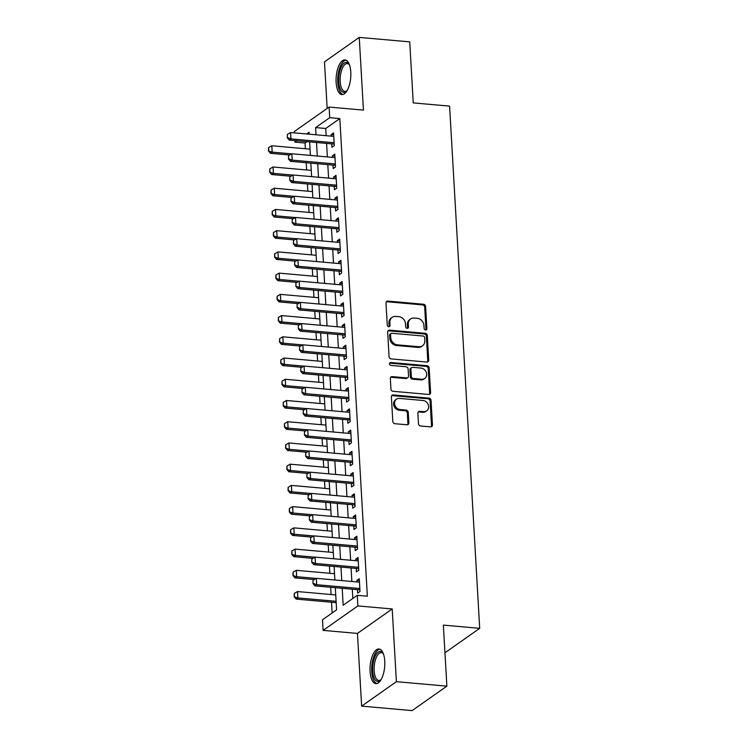 <?xml version="1.0" encoding="UTF-8"?>
<svg xmlns="http://www.w3.org/2000/svg" width="748" height="748" viewBox="0 0 748 748"><rect width="100%" height="100%" fill="white"/><g stroke="black" fill="none" stroke-linecap="round" stroke-linejoin="round"><path stroke-width="1.12" d="M425.593 329.98A1.533 1.309 54.9 0 0 426.902 328.643L425.621 306.502A2.188 1.879 54.9 0 0 423.518 304.249L387.847 301.089A2.188 1.879 54.9 0 0 385.987 302.996L387.258 325.128A1.533 1.309 54.9 0 0 390.035 325.38L389.867 322.51A7.003 6.003 54.9 0 1 392.176 317.348A7.003 6.003 54.9 0 1 395.823 316.404L398.796 316.666A7.003 6.003 54.9 0 1 405.528 323.903L405.687 326.764A1.533 1.309 54.9 0 0 408.464 327.007L408.305 324.146A7.003 6.003 54.9 0 1 410.615 318.975A7.003 6.003 54.9 0 1 414.261 318.04L417.234 318.302A7.003 6.003 54.9 0 1 423.957 325.53L424.125 328.4A1.533 1.309 54.9 0 0 425.593 329.98M425.836 329.98A1.533 1.309 54.9 0 0 425.958 329.307L424.686 307.166A2.188 1.879 54.9 0 0 422.583 304.904L386.903 301.743A2.188 1.879 54.9 0 0 386.295 301.79M388.969 326.717A1.533 1.309 54.9 0 0 389.091 326.034L388.932 323.173L389.867 322.51M407.398 328.344A1.533 1.309 54.9 0 0 407.529 327.671L407.361 324.81L408.305 324.146M384.752 661.148A17.4 7.256 -84.9 0 0 378.956 648.974A17.4 7.256 -84.9 0 0 370.092 671.461A17.4 7.256 -84.9 0 0 375.889 683.635A17.4 7.256 -84.9 0 0 384.752 661.148M350.784 72.07A17.4 7.256 -84.9 0 0 344.987 59.896A17.4 7.256 -84.9 0 0 336.123 82.373A17.4 7.256 -84.9 0 0 341.92 94.557A17.4 7.256 -84.9 0 0 350.784 72.07M418.478 423.723A2.188 1.879 54.9 0 0 420.582 425.986L430.586 426.874A2.188 1.879 54.9 0 0 432.456 424.958L431.035 400.376A2.188 1.879 54.9 0 0 428.931 398.114L393.261 394.953A2.188 1.879 54.9 0 0 391.391 396.861L392.812 421.451A2.188 1.879 54.9 0 0 394.916 423.714L407.006 424.78A2.188 1.879 54.9 0 0 408.866 422.872L408.258 412.354A2.188 1.879 54.9 0 0 406.155 410.091L400.161 409.558A5.853 5.021 54.9 0 1 394.897 405.257A5.853 5.021 54.9 0 1 396.468 399.198A5.853 5.021 54.9 0 1 399.516 398.413L423.003 400.489A5.853 5.021 54.9 0 1 428.267 404.799A5.853 5.021 54.9 0 1 426.697 410.858A5.853 5.021 54.9 0 1 423.649 411.643L419.731 411.297A2.188 1.879 54.9 0 0 417.87 413.205L418.478 423.723M446.874 686.15L412.111 710.6L361.63 706.131L396.393 681.68L446.874 686.15L443.358 625.113L479.702 628.339L449.595 106.123L413.251 102.906L409.726 41.869L359.246 37.4L363.444 110.106L329.111 107.067L329.728 117.679L339.826 118.577L367.361 596.212L357.264 595.315L357.881 605.927L323.108 630.377L322.5 619.765L336.591 609.854L335.319 587.694M396.393 681.68L392.204 608.966L357.881 605.927M426.856 362.069A2.188 1.879 54.9 0 0 428.716 360.162L427.295 335.572A2.188 1.879 54.9 0 0 425.191 333.309L389.521 330.149A2.188 1.879 54.9 0 0 387.66 332.056L389.072 356.646A2.188 1.879 54.9 0 0 391.176 358.909L426.856 362.069M429.165 367.969L430.586 392.56A2.188 1.879 54.9 0 1 428.726 394.467L393.046 391.307A2.188 1.879 54.9 0 1 390.942 389.054L390.334 378.525A2.188 1.879 54.9 0 1 392.195 376.618L406.669 377.899A2.188 1.879 54.9 0 0 408.53 375.992L408.127 369.007A2.188 1.879 54.9 0 0 406.024 366.754L390.961 365.417A1.533 1.309 54.9 0 1 390.793 362.5L427.061 365.716A2.188 1.879 54.9 0 1 429.165 367.969L428.23 368.633L429.642 393.224L430.586 392.56M359.246 37.4L324.482 61.85L327.166 108.432M331.747 143.859L331.944 147.309L334.3 145.654L333.561 132.92L331.214 134.575L331.299 136.145M332.972 165.093L333.169 168.534L335.515 166.888L334.786 154.144L332.439 155.799L332.523 157.379M334.197 186.317L334.393 189.768L336.74 188.113L336.011 175.378L333.664 177.024L333.748 178.604M335.422 207.542L335.618 210.992L337.965 209.337L337.236 196.602L334.88 198.257L334.973 199.828M336.647 228.776L336.843 232.217L339.19 230.571L338.461 217.827L336.104 219.482L336.198 221.062M337.872 250L338.068 253.45L340.415 251.796L339.686 239.061L337.329 240.716L337.423 242.287M339.087 271.234L339.293 274.675L341.64 273.02L340.901 260.285L338.554 261.94L338.648 263.52M340.312 292.459L340.518 295.909L342.865 294.254L342.126 281.519L339.779 283.165L339.873 284.745M341.537 313.683L341.743 317.133L344.089 315.478L343.351 302.744L341.004 304.399L341.097 305.969M342.762 334.917L342.958 338.358L345.314 336.712L344.576 323.968L342.229 325.623L342.322 327.203M343.986 356.142L344.183 359.592L346.539 357.937L345.8 345.202L343.454 346.857L343.547 348.428M345.211 377.375L345.408 380.816L347.764 379.161L347.025 366.426L344.678 368.081L344.763 369.662M346.436 398.6L346.633 402.05L348.979 400.395L348.25 387.66L345.903 389.306L345.987 390.886M347.661 419.824L347.857 423.274L350.204 421.62L349.475 408.885L347.128 410.54L347.212 412.111M348.886 441.058L349.082 444.499L351.429 442.853L350.7 430.109L348.344 431.764L348.437 433.344M350.111 462.283L350.307 465.733L352.654 464.078L351.925 451.343L349.568 452.998L349.662 454.569M351.336 483.517L351.532 486.957L353.879 485.302L353.149 472.568L350.793 474.223L350.887 475.793M352.56 504.741L352.757 508.191L355.104 506.536L354.365 493.802L352.018 495.447L352.112 497.027M353.776 525.966L353.982 529.416L356.329 527.761L355.59 515.026L353.243 516.681L353.337 518.252M355.001 547.199L355.207 550.64L357.553 548.995L356.815 536.251L354.468 537.905L354.561 539.486M356.226 568.424L356.422 571.874L358.778 570.219L358.04 557.484L355.693 559.139L355.786 560.71M339.826 118.577L325.726 128.488L326.147 135.687M326.586 143.401L327.372 156.921M327.811 164.635L328.587 178.146M329.036 185.859L329.812 199.37M330.261 207.093L331.037 220.604M331.486 228.318L332.262 241.828M332.71 249.542L333.486 263.062M333.935 270.776L334.711 284.287M335.16 292.001L335.936 305.511M336.376 313.234L337.161 326.745M337.6 334.459L338.386 347.97M338.825 355.683L339.611 369.203M340.05 376.917L340.836 390.428M341.275 398.142L342.051 411.652M342.5 419.376L343.276 432.886M343.725 440.6L344.501 454.111M344.95 461.825L345.726 475.345M346.174 483.058L346.95 496.569M347.399 504.283L348.175 517.794M348.624 525.517L349.4 539.028M349.84 546.741L350.625 560.252M351.064 567.966L351.85 581.486M352.289 589.2L352.822 598.437M357.451 589.658L357.647 593.099L360.003 591.444L359.264 578.709L356.918 580.364L357.011 581.935M306.989 141.671L305.053 143.027L305.38 148.73M306.194 162.718L306.605 169.964M307.419 183.943L307.83 191.189M308.634 205.176L309.055 212.413M309.859 226.401L310.28 233.647M311.084 247.635L311.505 254.872M312.309 268.859L312.729 276.106M313.534 290.084L313.954 297.33M314.758 311.318L315.179 318.555M315.983 332.542L316.404 339.788M317.208 353.767L317.629 361.013M318.433 375L318.844 382.247M319.658 396.225L320.069 403.471M320.883 417.459L321.294 424.696M322.098 438.683L322.519 445.93M323.323 459.908L323.744 467.154M324.548 481.142L324.969 488.388M325.773 502.366L326.193 509.612M326.998 523.6L327.418 530.837M328.222 544.825L328.643 552.071M329.447 566.049L329.868 573.295M330.672 587.283L331.093 594.529M331.532 602.243L332.149 612.977M444.957 652.78L479.702 628.339M392.204 608.966L357.441 633.425L361.63 706.131M357.441 633.425L323.108 630.377M305.053 143.027L294.955 142.129L294.871 140.596M294.422 132.882L294.347 131.517L329.111 107.067M342.201 588.302L343.173 605.226L357.264 595.315M329.728 117.679L315.628 127.59L316.049 134.799M316.488 142.513L317.274 156.023M317.713 163.737L318.498 177.248M318.938 184.971L319.723 198.482M320.163 206.196L320.939 219.706M321.388 227.42L322.164 240.94M322.612 248.654L323.388 262.165M323.837 269.878L324.613 283.389M325.062 291.103L325.838 304.623M326.287 312.337L327.063 325.848M327.512 333.561L328.288 347.081M328.737 354.795L329.513 368.306M329.952 376.02L330.738 389.53M331.177 397.244L331.962 410.764M332.402 418.478L333.187 431.989M333.627 439.702L334.403 453.223M334.852 460.936L335.628 474.447M336.076 482.161L336.852 495.672M337.301 503.385L338.077 516.905M338.526 524.619L339.302 538.13M339.751 545.844L340.527 559.364M340.976 567.077L341.752 580.588M309.167 134.182L309.055 132.218L306.587 133.957M296.891 140.774L294.955 142.129M334.87 579.981L334.094 566.46M333.645 558.747L332.869 545.236M332.421 537.522L331.644 524.011M331.196 516.298L330.42 502.778M329.98 495.064L329.195 481.553M328.755 473.839L327.97 460.319M327.531 452.605L326.745 439.095M326.306 431.381L325.52 417.87M325.081 410.156L324.305 396.636M323.856 388.923L323.08 375.412M322.631 367.698L321.855 354.187M321.406 346.464L320.63 332.954M320.181 325.24L319.405 311.729M318.957 304.015L318.181 290.495M317.732 282.781L316.956 269.271M316.516 261.557L315.731 248.046M315.291 240.323L314.506 226.812M314.067 219.099L313.281 205.588M312.842 197.874L312.056 184.354M311.617 176.64L310.841 163.129M310.392 155.416L309.616 141.905M325.726 128.488L315.628 127.59M331.214 134.575L333.673 134.79M332.439 155.799L334.889 156.014M333.664 177.024L336.114 177.248M334.88 198.257L337.339 198.472M336.104 219.482L338.564 219.697M337.329 240.716L339.788 240.931M338.554 261.94L341.013 262.155M339.779 283.165L342.238 283.389M341.004 304.399L343.463 304.614M342.229 325.623L344.688 325.838M343.454 346.857L345.913 347.072M344.678 368.081L347.137 368.296M345.903 389.306L348.353 389.53M347.128 410.54L349.578 410.755M348.344 431.764L350.803 431.979M349.568 452.998L352.028 453.213M350.793 474.223L353.252 474.438M352.018 495.447L354.477 495.672M353.243 516.681L355.702 516.896M354.468 537.905L356.927 538.121M355.693 559.139L358.152 559.354M356.918 580.364L359.377 580.579M410.615 318.975L409.67 319.639A7.003 6.003 54.9 0 0 407.361 324.81M392.176 317.348L391.241 318.003A7.003 6.003 54.9 0 0 388.932 323.173M427.463 362.023A2.188 1.879 54.9 0 0 427.772 360.817L426.36 336.235A2.188 1.879 54.9 0 0 424.256 333.973L388.577 330.812A2.188 1.879 54.9 0 0 387.969 330.859M424.658 337.619A1.533 1.309 54.9 0 0 423.181 336.039L391.868 333.262A1.533 1.309 54.9 0 0 390.568 334.599L390.736 337.619A7.003 6.003 54.9 0 0 397.469 344.847L418.871 346.745A7.003 6.003 54.9 0 0 422.517 345.81A7.003 6.003 54.9 0 0 424.827 340.639L424.658 337.619M391.073 333.468L390.129 334.132A1.533 1.309 54.9 0 0 389.624 335.263L390.568 334.599M422.517 345.81L421.582 346.474A7.003 6.003 54.9 0 1 417.936 347.409L396.524 345.511A7.003 6.003 54.9 0 1 389.801 338.283L389.624 335.263M429.333 394.42A2.188 1.879 54.9 0 0 429.642 393.224M407.81 377.609L406.865 378.264A2.188 1.879 54.9 0 1 405.725 378.563L391.26 377.282A2.188 1.879 54.9 0 0 390.652 377.329M428.23 368.633A2.188 1.879 54.9 0 0 426.126 366.37L389.858 363.163A1.533 1.309 54.9 0 0 389.615 363.163M421.685 379.227A5.853 5.021 54.9 0 0 424.733 378.451A5.853 5.021 54.9 0 0 426.304 372.382A5.853 5.021 54.9 0 0 421.04 368.081L412.765 367.352A2.188 1.879 54.9 0 0 410.904 369.26L411.307 376.235A2.188 1.879 54.9 0 0 413.41 378.497L421.685 379.227L420.741 379.891A5.853 5.021 54.9 0 0 423.789 379.105L424.733 378.451M411.624 367.642L410.68 368.306A2.188 1.879 54.9 0 0 409.96 369.914L410.904 369.26M420.741 379.891L412.466 379.161A2.188 1.879 54.9 0 1 410.362 376.899L409.96 369.914M426.697 410.858L425.752 411.522A5.853 5.021 54.9 0 1 422.714 412.298L418.796 411.952A2.188 1.879 54.9 0 0 418.188 411.998M396.468 399.198L395.533 399.853A5.853 5.021 54.9 0 0 393.953 405.921A5.853 5.021 54.9 0 0 399.226 410.222L400.161 409.558M407.613 424.733A2.188 1.879 54.9 0 0 407.931 423.536L407.323 413.008A2.188 1.879 54.9 0 0 405.22 410.755L399.226 410.222M431.203 426.818A2.188 1.879 54.9 0 0 431.512 425.621L430.091 401.031A2.188 1.879 54.9 0 0 427.996 398.778L392.317 395.617A2.188 1.879 54.9 0 0 391.709 395.664M310.027 149.142L271.814 145.757L272.179 152.125L291.683 153.854M268.766 150.797L268.579 147.618L268.476 150.993L272.179 152.125L270.496 153.321L289.663 155.014M271.814 145.757L268.579 147.618M268.476 150.993L270.496 153.321M287.372 134.397L287.269 137.782L287.372 134.397L290.607 132.546L333.758 136.36M334.132 142.737L290.972 138.913L289.289 140.1L287.269 137.782M334.206 144.149A2.235 1.907 54.9 0 0 333.711 144.037L289.289 140.1M290.607 132.546L290.972 138.913L287.55 137.585M338.732 81.831A15.054 6.283 95.1 0 1 341.967 65.693A15.054 6.283 95.1 0 1 349.12 64.3A15.054 6.283 95.1 0 1 349.466 64.842A13.941 5.816 -84.9 0 0 347.315 63.571A13.941 5.816 -84.9 0 0 340.209 81.588A13.941 5.816 -84.9 0 0 344.847 91.34A13.941 5.816 -84.9 0 0 347.203 90.452A15.054 6.283 95.1 0 1 346.763 90.947A15.054 6.283 95.1 0 1 338.732 81.831M345.987 60.158A17.288 7.209 -84.9 0 0 337.787 82.486A17.288 7.209 -84.9 0 0 342.949 94.472M381.162 679.549A15.054 6.283 95.1 0 1 380.732 680.025A15.054 6.283 95.1 0 1 373.308 675.322A15.054 6.283 95.1 0 1 375.15 656.267A15.054 6.283 95.1 0 1 383.088 653.378A15.054 6.283 95.1 0 1 383.425 653.93A13.941 5.816 -84.9 0 0 381.274 652.649A13.941 5.816 -84.9 0 0 376.45 657.109A13.941 5.816 -84.9 0 0 374.271 671.872A13.941 5.816 -84.9 0 0 378.815 680.428A13.941 5.816 -84.9 0 0 381.162 679.53M379.956 649.236A17.288 7.209 -84.9 0 0 374.58 654.762A17.288 7.209 -84.9 0 0 371.812 672.396A17.288 7.209 -84.9 0 0 376.917 683.55M311.252 170.376L273.039 166.991L273.403 173.358L292.907 175.088M269.981 172.031L269.804 168.842L269.701 172.227L273.403 173.358L271.711 174.546L290.888 176.248M273.039 166.991L269.804 168.842M269.701 172.227L271.711 174.546M312.477 191.6L274.264 188.216L274.628 194.583L294.132 196.313M271.206 193.255L271.028 190.067L270.926 193.452L274.628 194.583L272.936 195.77L292.103 197.472M274.264 188.216L271.028 190.067M270.926 193.452L272.936 195.77M313.702 212.825L275.488 209.44L275.853 215.817L295.357 217.537M272.431 214.48L272.253 211.301L272.15 214.685L275.853 215.817L274.161 217.004L293.328 218.697M275.488 209.44L272.253 211.301M272.15 214.685L274.161 217.004M314.927 234.059L276.713 230.674L277.078 237.041L296.582 238.771M273.656 235.714L273.478 232.525L273.375 235.91L277.078 237.041L275.386 238.229L294.553 239.93M276.713 230.674L273.478 232.525M273.375 235.91L275.386 238.229M288.597 155.621L288.494 159.006L288.597 155.621L291.832 153.77L334.982 157.594M335.347 163.962L292.197 160.137L290.505 161.325L288.494 159.006M335.431 165.373A2.235 1.907 54.9 0 0 334.926 165.261L290.505 161.325M291.832 153.77L292.197 160.137L288.775 158.81M289.822 176.855L289.719 180.24L289.822 176.855L293.057 174.995L336.207 178.819M336.572 185.186L293.422 181.371L291.729 182.559L289.719 180.24M336.656 186.598A2.235 1.907 54.9 0 0 336.151 186.495L291.729 182.559M293.057 174.995L293.422 181.371L290 180.034M291.047 198.08L290.944 201.464L291.047 198.08L294.282 196.228L337.432 200.053M337.797 206.42L294.647 202.596L292.954 203.783L290.944 201.464M337.881 207.832A2.235 1.907 54.9 0 0 337.376 207.72L292.954 203.783M294.282 196.228L294.647 202.596L291.224 201.268M292.262 219.314L292.169 222.689L292.262 219.314L295.507 217.453L338.657 221.277M339.022 227.644L295.871 223.82L294.179 225.017L292.169 222.689M339.106 229.056A2.235 1.907 54.9 0 0 338.601 228.944L294.179 225.017M295.507 217.453L295.871 223.82L292.449 222.493M316.152 255.283L277.938 251.898L278.303 258.266L297.807 259.995M274.881 256.938L274.694 253.759L274.6 257.134L278.303 258.266L276.61 259.463L295.778 261.155M277.938 251.898L274.694 253.759M274.6 257.134L276.61 259.463M293.487 240.538L293.394 243.923L293.487 240.538L296.732 238.687L339.882 242.502M340.247 248.878L297.096 245.054L295.404 246.242L293.394 243.923M340.331 250.29A2.235 1.907 54.9 0 0 339.826 250.178L295.404 246.242M296.732 238.687L297.096 245.054L293.674 243.726M317.376 276.517L279.163 273.132L279.528 279.5L299.032 281.22M276.106 278.172L275.919 274.984L275.825 278.368L279.528 279.5L277.835 280.687L297.003 282.389M279.163 273.132L275.919 274.984M275.825 278.368L277.835 280.687M294.712 261.763L294.619 265.147L294.712 261.763L297.956 259.911L341.107 263.735M341.471 270.103L298.321 266.279L296.629 267.466L294.619 265.147M341.556 271.515A2.235 1.907 54.9 0 0 341.051 271.402L296.629 267.466M297.956 259.911L298.321 266.279L294.899 264.951M318.601 297.741L280.388 294.357L280.752 300.724L300.257 302.454M277.33 299.396L277.143 296.208L277.05 299.593L280.752 300.724L279.06 301.911L298.228 303.613M280.388 294.357L277.143 296.208M277.05 299.593L279.06 301.911M295.937 282.996L295.843 286.381L295.937 282.996L299.181 281.136L342.332 284.96M342.696 291.327L299.546 287.512L297.854 288.7L295.843 286.381M342.78 292.739A2.235 1.907 54.9 0 0 342.275 292.636L297.854 288.7M299.181 281.136L299.546 287.512L296.124 286.175M319.826 318.966L281.603 315.581L281.977 321.958L301.472 323.678M278.555 320.621L278.368 317.442L278.275 320.827L281.977 321.958L280.285 323.145L299.452 324.838M281.603 315.581L278.368 317.442M278.275 320.827L280.285 323.145M297.162 304.221L297.068 307.606L297.162 304.221L300.397 302.37L343.556 306.194M343.921 312.561L300.771 308.737L299.078 309.924L297.068 307.606M343.996 313.973A2.235 1.907 54.9 0 0 343.5 313.861L299.078 309.924M300.397 302.37L300.771 308.737L297.349 307.409M321.051 340.2L282.828 336.815L283.202 343.182L302.697 344.912M279.78 341.855L279.593 338.666L279.5 342.051L283.202 343.182L281.51 344.37L300.677 346.072M282.828 336.815L279.593 338.666M279.5 342.051L281.51 344.37M298.387 325.455L298.293 328.83L298.387 325.455L301.622 323.594L344.772 327.418M345.146 333.786L301.996 329.962L300.303 331.158L298.293 328.83M345.221 335.197A2.235 1.907 54.9 0 0 344.725 335.085L300.303 331.158M301.622 323.594L301.996 329.962L298.574 328.634M322.266 361.424L284.053 358.04L284.427 364.407L303.922 366.137M281.005 363.079L280.818 359.9L280.715 363.276L284.427 364.407L282.735 365.604L301.902 367.296M284.053 358.04L280.818 359.9M280.715 363.276L282.735 365.604M299.611 346.679L299.509 350.064L299.611 346.679L302.846 344.828L345.997 348.643M346.371 355.019L303.221 351.195L301.528 352.383L299.509 350.064M346.446 356.422A2.235 1.907 54.9 0 0 345.95 356.319L301.528 352.383M302.846 344.828L303.221 351.195L299.798 349.868M323.491 382.658L285.278 379.273L285.643 385.641L305.147 387.361M282.23 384.313L282.043 381.125L281.94 384.509L285.643 385.641L283.959 386.828L303.127 388.53M285.278 379.273L282.043 381.125M281.94 384.509L283.959 386.828M300.836 367.904L300.733 371.289L300.836 367.904L304.071 366.053L347.222 369.877M347.596 376.244L304.436 372.42L302.753 373.607L300.733 371.289M347.67 377.656A2.235 1.907 54.9 0 0 347.175 377.544L302.753 373.607M304.071 366.053L304.436 372.42L301.023 371.092M324.716 403.883L286.503 400.498L286.867 406.865L306.371 408.595M283.445 405.538L283.268 402.349L283.165 405.734L286.867 406.865L285.175 408.053L304.352 409.754M286.503 400.498L283.268 402.349M283.165 405.734L285.175 408.053M302.061 389.138L301.958 392.522L302.061 389.138L305.296 387.277L348.446 391.101M348.811 397.469L305.661 393.644L303.969 394.841L301.958 392.522M348.895 398.88A2.235 1.907 54.9 0 0 348.4 398.778L303.969 394.841M305.296 387.277L305.661 393.644L302.239 392.317M325.941 425.107L287.728 421.722L288.092 428.099L307.596 429.82M284.67 426.762L284.492 423.583L284.39 426.968L288.092 428.099L286.4 429.287L305.567 430.979M287.728 421.722L284.492 423.583M284.39 426.968L286.4 429.287M303.286 410.362L303.183 413.747L303.286 410.362L306.521 408.511L349.671 412.335M350.036 418.702L306.886 414.878L305.193 416.066L303.183 413.747M350.12 420.114A2.235 1.907 54.9 0 0 349.615 420.002L305.193 416.066M306.521 408.511L306.886 414.878L303.464 413.551M327.166 446.341L288.952 442.956L289.317 449.324L308.821 451.053M285.895 447.996L285.717 444.808L285.614 448.192L289.317 449.324L287.625 450.511L306.792 452.213M288.952 442.956L285.717 444.808M285.614 448.192L287.625 450.511M304.511 431.596L304.408 434.971L304.511 431.596L307.746 429.735L350.896 433.56M351.261 439.927L308.111 436.103L306.418 437.3L304.408 434.971M351.345 441.339A2.235 1.907 54.9 0 0 350.84 441.226L306.418 437.3M307.746 429.735L308.111 436.103L304.688 434.775M328.391 467.565L290.177 464.181L290.542 470.548L310.046 472.278M287.12 469.22L286.942 466.041L286.839 469.417L290.542 470.548L288.85 471.745L308.017 473.437M290.177 464.181L286.942 466.041M286.839 469.417L288.85 471.745M305.736 452.821L305.633 456.205L305.736 452.821L308.971 450.969L352.121 454.784M352.486 461.151L309.335 457.337L307.643 458.524L305.633 456.205M352.57 462.563A2.235 1.907 54.9 0 0 352.065 462.46L307.643 458.524M308.971 450.969L309.335 457.337L305.913 456.009M329.616 488.799L291.402 485.415L291.767 491.782L311.271 493.502M288.345 490.454L288.158 487.266L288.064 490.651L291.767 491.782L290.074 492.969L309.242 494.671M291.402 485.415L288.158 487.266M288.064 490.651L290.074 492.969M306.951 474.045L306.858 477.43L306.951 474.045L310.196 472.194L353.346 476.018M353.711 482.385L310.56 478.561L308.868 479.749L306.858 477.43M353.795 483.797A2.235 1.907 54.9 0 0 353.29 483.685L308.868 479.749M310.196 472.194L310.56 478.561L307.138 477.233M330.84 510.024L292.627 506.639L292.992 513.006L312.496 514.736M289.57 511.679L289.382 508.49L289.289 511.875L292.992 513.006L291.299 514.194L310.467 515.896M292.627 506.639L289.382 508.49M289.289 511.875L291.299 514.194M308.176 495.279L308.083 498.664L308.176 495.279L311.42 493.418L354.571 497.242M354.935 503.61L311.785 499.786L310.093 500.982L308.083 498.664M355.019 505.022A2.235 1.907 54.9 0 0 354.515 504.919L310.093 500.982M311.42 493.418L311.785 499.786L308.363 498.458M332.065 531.248L293.852 527.864L294.216 534.24L313.721 535.961M290.794 532.903L290.607 529.724L290.514 533.109L294.216 534.24L292.524 535.428L311.692 537.12M293.852 527.864L290.607 529.724M290.514 533.109L292.524 535.428M309.401 516.503L309.307 519.888L309.401 516.503L312.645 514.652L355.796 518.476M356.16 524.844L313.01 521.019L311.318 522.207L309.307 519.888M356.244 526.255A2.235 1.907 54.9 0 0 355.739 526.143L311.318 522.207M312.645 514.652L313.01 521.019L309.588 519.692M333.29 552.482L295.067 549.097L295.441 555.465L314.936 557.195M292.019 554.137L291.832 550.949L291.739 554.333L295.441 555.465L293.749 556.652L312.916 558.354M295.067 549.097L291.832 550.949M291.739 554.333L293.749 556.652M310.626 537.737L310.532 541.113L310.626 537.737L313.861 535.877L357.02 539.701M357.385 546.068L314.235 542.244L312.542 543.431L310.532 541.113M357.469 547.48A2.235 1.907 54.9 0 0 356.964 547.368L312.542 543.431M313.861 535.877L314.235 542.244L310.813 540.916M334.515 573.707L296.292 570.322L296.666 576.689L316.161 578.419M293.244 575.362L293.057 572.183L292.964 575.558L296.666 576.689L294.974 577.886L314.141 579.578M296.292 570.322L293.057 572.183M292.964 575.558L294.974 577.886M311.851 558.962L311.757 562.346L311.851 558.962L315.086 557.11L358.236 560.925M358.61 567.293L315.46 563.478L313.767 564.665L311.757 562.346M358.685 568.704A2.235 1.907 54.9 0 0 358.189 568.602L313.767 564.665M315.086 557.11L315.46 563.478L312.038 562.15M335.73 594.941L297.517 591.556L297.891 597.923L336.104 601.308M294.469 596.595L294.282 593.407L294.179 596.792L297.891 597.923L296.199 599.111L336.179 602.654M297.517 591.556L294.282 593.407M294.179 596.792L296.199 599.111M313.075 580.186L312.973 583.571L313.075 580.186L316.311 578.335L359.461 582.159M359.835 588.526L316.685 584.702L314.992 585.89L312.973 583.571M359.91 589.938A2.235 1.907 54.9 0 0 359.414 589.826L314.992 585.89M316.311 578.335L316.685 584.702L313.262 583.375M425.958 329.307L426.902 328.643M389.091 326.034L390.035 325.38M407.529 327.671L408.464 327.007M386.903 301.743L387.847 301.089M422.583 304.904L423.518 304.249M424.686 307.166L425.621 306.502M388.577 330.812L389.521 330.149M424.256 333.973L425.191 333.309M426.36 336.235L427.295 335.572M427.772 360.817L428.716 360.162M389.801 338.283L390.736 337.619M396.524 345.511L397.469 344.847M417.936 347.409L418.871 346.745M391.26 377.282L392.195 376.618M405.725 378.563L406.669 377.899M389.858 363.163L390.793 362.5M426.126 366.37L427.061 365.716M410.362 376.899L411.307 376.235M412.466 379.161L413.41 378.497M418.796 411.952L419.731 411.297M422.714 412.298L423.649 411.643M405.22 410.755L406.155 410.091M407.323 413.008L408.258 412.354M407.931 423.536L408.866 422.872M392.317 395.617L393.261 394.953M427.996 398.778L428.931 398.114M430.091 401.031L431.035 400.376M431.512 425.621L432.456 424.958M334.178 143.7L333.711 144.037M335.403 164.925L334.926 165.261M336.628 186.159L336.151 186.495M337.853 207.383L337.376 207.72M339.078 228.617L338.601 228.944M340.303 249.841L339.826 250.178M341.527 271.066L341.051 271.402M342.752 292.3L342.275 292.636M343.977 313.524L343.5 313.861M345.202 334.758L344.725 335.085M346.427 355.983L345.95 356.319M347.642 377.207L347.175 377.544M348.867 398.441L348.4 398.778M350.092 419.665L349.615 420.002M351.317 440.899L350.84 441.226M352.542 462.124L352.065 462.46M353.767 483.348L353.29 483.685M354.991 504.582L354.515 504.919M356.216 525.807L355.739 526.143M357.441 547.04L356.964 547.368M358.666 568.265L358.189 568.602M359.891 589.489L359.414 589.826"/></g></svg>
